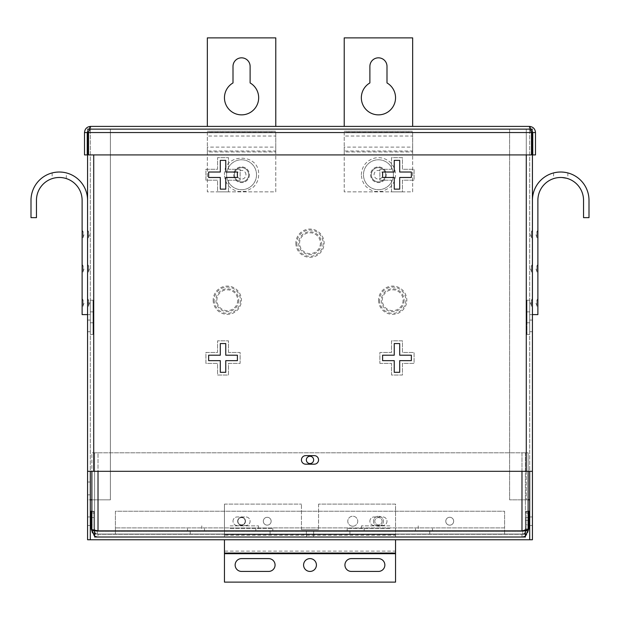 <?xml version="1.0" encoding="UTF-8"?>
<svg xmlns="http://www.w3.org/2000/svg" width="620" height="620" viewBox="0 0 620 620"><rect width="100%" height="100%" fill="white"/><g stroke="black" fill="none" stroke-linecap="round" stroke-linejoin="round"><path stroke-width="0.46" stroke-dasharray="3.1 2.33" d="M535.494 132.548L535.494 154.915L532.766 154.915L532.766 132.548C532.564 130.464 531.418 129.324 529.348 129.123L531.495 132.548L88.505 132.548L531.495 132.548L88.505 132.548L90.652 129.123L529.348 129.123L90.652 129.123L90.652 126.395C89.939 126.751 89.226 128.805 88.505 132.548L90.652 129.123C88.582 129.324 87.435 130.464 87.234 132.548C87.435 130.471 88.575 129.332 90.652 129.123L90.652 126.395L529.348 126.395C533.076 126.751 535.13 128.805 535.494 132.548L532.766 132.548C532.564 130.471 531.425 129.332 529.348 129.123L529.348 126.395L529.348 129.123L531.495 132.548L531.495 154.915L88.505 154.915L531.495 154.915L531.495 132.548C530.782 128.813 530.061 126.767 529.348 126.395M84.506 132.548L87.234 132.548L87.234 154.915L84.506 154.915L84.506 132.548C84.862 128.813 86.916 126.767 90.652 126.395M88.505 132.548L88.505 154.915L88.505 132.548L88.505 154.915L531.495 154.915L531.495 132.548M82.119 303.196L82.119 298.112L82.119 303.196M83.08 303.196C83.08 307.605 83.08 307.605 83.08 303.196C83.08 307.605 83.08 307.605 83.08 303.196C83.08 298.778 83.08 298.778 83.08 303.196C83.08 298.778 83.08 298.778 83.08 303.196M82.119 268.971L82.119 274.055L82.119 268.971M83.08 268.971C83.08 273.389 83.08 273.389 83.08 268.971C83.08 273.389 83.08 273.389 83.08 268.971C83.08 264.562 83.08 264.562 83.08 268.971C83.08 264.562 83.08 264.562 83.08 268.971M82.119 234.755L82.119 239.839L82.119 234.755M83.08 234.755C83.08 239.165 83.08 239.165 83.08 234.755C83.08 239.165 83.08 239.165 83.08 234.755C83.08 230.346 83.08 230.346 83.08 234.755C83.08 230.346 83.08 230.346 83.08 234.755M88.536 234.755C88.536 239.165 88.536 239.165 88.536 234.755C88.536 239.165 88.536 239.165 88.536 234.755C88.536 230.346 88.536 230.346 88.536 234.755C88.536 230.346 88.536 230.346 88.536 234.755M87.575 234.755L87.575 239.839L87.575 234.755M88.536 268.971C88.536 273.389 88.536 273.389 88.536 268.971C88.536 273.389 88.536 273.389 88.536 268.971C88.536 264.562 88.536 264.562 88.536 268.971C88.536 264.562 88.536 264.562 88.536 268.971M87.575 268.971L87.575 274.055L87.575 268.971M88.536 303.196C88.536 307.605 88.536 307.605 88.536 303.196C88.536 307.605 88.536 307.605 88.536 303.196C88.536 298.778 88.536 298.778 88.536 303.196C88.536 298.778 88.536 298.778 88.536 303.196M87.575 303.196L87.575 298.112L87.575 303.196M66.278 178.576L66.418 172.933L65.875 172.794M59.288 172.019C68.487 173.011 68.487 173.011 59.288 172.019C50.088 173.011 50.088 173.011 59.288 172.019C50.088 173.011 50.088 173.011 59.288 172.019M87.575 200.306L87.575 314.603L87.575 200.306A28.288 28.288 0 0 0 59.288 172.019A28.288 28.288 0 0 0 31 200.306L31 217.643L36.456 217.643L36.456 200.306A22.832 22.832 0 0 1 59.288 177.475A22.832 22.832 0 0 1 82.119 200.306L82.119 314.603L87.575 314.603L87.575 331.708L87.575 302.947L87.575 331.708L87.575 302.947L87.575 314.603L90.303 314.603L87.575 314.603L90.303 314.603L90.303 320.06L87.575 320.06L90.303 320.06L90.303 331.708L87.575 331.708L90.303 331.708L90.303 320.06L87.575 320.06L90.303 320.06L90.303 314.603L87.575 314.603L90.303 314.603L90.303 302.947L87.575 302.947L90.303 302.947L90.303 314.603L87.575 314.603L90.303 314.603L90.303 320.06L87.575 320.06L90.303 320.06L90.303 331.708L87.575 331.708L90.303 331.708L90.303 320.06L87.575 320.06L90.303 320.06L90.303 314.603L87.575 314.603M57.908 177.522L56.536 177.645M55.319 177.824L53.335 178.266M87.575 488.421L87.575 494.838L87.575 488.421M90.303 488.421L90.303 494.838L90.303 488.421M87.575 516.941L90.303 516.941L90.303 525.496L90.303 516.941L87.575 516.941L87.575 525.496L87.575 516.941M529.697 516.941L532.425 516.941L532.425 525.496L532.425 516.941L529.697 516.941L529.697 525.496L529.697 516.941M318.556 459.908A4.278 4.278 0 0 0 314.278 455.63L305.722 455.63A4.278 4.278 0 0 0 301.444 459.908A4.278 4.278 0 0 0 305.722 464.186L314.278 464.186A4.278 4.278 0 0 0 318.556 459.908M529.697 539.757L532.425 539.757L529.697 539.757L529.697 129.123L529.697 471.316L90.303 471.316L90.303 129.123L87.575 129.123L87.575 499.829L110.391 499.829L110.391 129.123L90.303 129.123L90.303 539.757L87.575 539.757L87.575 499.829L90.303 499.829M91.876 499.829L110.391 499.829L110.391 129.123L87.575 129.123L532.425 129.123L529.697 129.123L532.425 129.123L532.425 131.053L532.425 129.123L87.575 129.123L87.575 131.053M90.303 300.219L90.303 322.788L90.303 300.219L93.031 300.219L90.303 300.219L93.031 300.219L93.031 311.876L90.303 311.876L90.303 334.436L90.303 311.876L93.031 311.876L93.031 322.788L90.303 322.788L90.303 334.436L90.303 322.788L93.031 322.788L93.031 334.436L90.303 334.436L93.031 334.436L93.031 322.788L90.303 322.788L93.031 322.788L93.031 311.876L90.303 311.876L93.031 311.876L93.031 300.219L90.303 300.219M532.425 302.947L532.425 331.708L532.425 302.947L529.697 302.947L529.697 314.603L532.425 314.603L532.425 331.708L532.425 200.306L532.425 331.708L529.697 331.708L529.697 302.947L532.425 302.947L529.697 302.947L529.697 314.603L532.425 314.603L532.425 200.306A28.288 28.288 0 0 1 560.712 172.019A28.288 28.288 0 0 1 589 200.306L589 217.643L583.544 217.643L583.544 200.306A22.832 22.832 0 0 0 560.712 177.475A22.832 22.832 0 0 0 537.881 200.306L537.881 314.603L529.697 314.603L529.697 320.06L532.425 320.06L529.697 320.06L529.697 331.708L532.425 331.708L529.697 331.708L529.697 320.06L532.425 320.06L529.697 320.06L529.697 314.603L532.425 314.603L529.697 314.603L529.697 302.947L532.425 302.947M532.425 471.316L532.425 539.757L532.425 471.316L529.697 471.316M529.697 311.876L529.697 334.436L529.697 300.219L529.697 334.436L529.697 311.876L526.969 311.876L526.969 300.219L529.697 300.219L526.969 300.219L526.969 311.876L529.697 311.876L526.969 311.876L526.969 322.788L529.697 322.788L526.969 322.788L526.969 311.876L529.697 311.876L526.969 311.876L526.969 300.219L529.697 300.219L526.969 300.219L526.969 311.876L529.697 311.876L526.969 311.876L526.969 322.788L529.697 322.788L526.969 322.788L526.969 334.436L529.697 334.436L526.969 334.436L526.969 322.788L529.697 322.788L526.969 322.788L526.969 311.876L529.697 311.876M379.866 363.39L391.514 363.39L391.514 375.046L402.434 375.046L402.434 363.39L414.082 363.39L414.082 352.478L402.434 352.478L402.434 340.829L391.514 340.829L391.514 352.478L379.866 352.478L379.866 363.39L391.514 363.39L391.514 375.046L402.434 375.046L402.434 363.39L414.082 363.39L414.082 352.478L402.434 352.478L402.434 340.829L391.514 340.829L391.514 352.478L379.866 352.478L379.866 363.39M228.486 352.478L228.486 340.829L217.566 340.829L217.566 352.478L205.917 352.478L205.917 363.39L217.566 363.39L217.566 375.046L228.486 375.046L228.486 363.39L240.134 363.39L240.134 352.478L228.486 352.478L228.486 340.829L217.566 340.829L217.566 352.478L205.917 352.478L205.917 363.39L217.566 363.39L217.566 375.046L228.486 375.046L228.486 363.39L240.134 363.39L240.134 352.478L228.486 352.478M379.866 180.203L391.514 180.203L391.514 191.859L402.434 191.859L402.434 180.203L414.082 180.203L414.082 169.291L402.434 169.291L402.434 157.643L391.514 157.643L391.514 169.291L379.866 169.291L379.866 180.203L391.514 180.203L391.514 191.859L402.434 191.859L402.434 180.203L414.082 180.203L414.082 169.291L402.434 169.291L402.434 157.643L391.514 157.643L391.514 169.291L379.866 169.291L379.866 180.203M228.486 169.291L228.486 157.643L217.566 157.643L217.566 169.291L205.917 169.291L205.917 180.203L217.566 180.203L217.566 191.859L228.486 191.859L228.486 180.203L240.134 180.203L240.134 169.291L228.486 169.291L228.486 157.643L217.566 157.643L217.566 169.291L205.917 169.291L205.917 180.203L217.566 180.203L217.566 191.859L228.486 191.859L228.486 180.203L240.134 180.203L240.134 169.291L228.486 169.291M526.271 471.316L526.271 129.123L509.609 129.123L509.609 499.829L529.697 499.829M526.271 154.915L526.271 129.123L509.609 129.123L509.609 499.829L528.124 499.829M90.303 471.316L87.575 471.316M529.697 525.496L532.425 525.496L529.697 525.496M87.575 525.496L90.303 525.496L87.575 525.496M220.302 160.371L220.302 172.019L208.646 172.019L208.646 177.475L220.302 177.475L220.302 189.131L225.758 189.131L225.758 177.475L237.406 177.475L237.406 172.019L225.758 172.019L225.758 160.371L220.302 160.371M394.243 189.131L399.699 189.131L399.699 177.475L411.354 177.475L411.354 172.019L399.699 172.019L399.699 160.371L394.243 160.371L394.243 172.019L382.594 172.019L382.594 177.475L394.243 177.475L394.243 189.131M394.243 372.318L399.699 372.318L399.699 360.662L411.354 360.662L411.354 355.206L399.699 355.206L399.699 343.558L394.243 343.558L394.243 355.206L382.594 355.206L382.594 360.662L394.243 360.662L394.243 372.318M220.302 343.558L220.302 355.206L208.646 355.206L208.646 360.662L220.302 360.662L220.302 372.318L225.758 372.318L225.758 360.662L237.406 360.662L237.406 355.206L225.758 355.206L225.758 343.558L220.302 343.558M526.969 334.436L529.697 334.436L526.969 334.436L526.969 322.788L529.697 322.788L526.969 322.788L526.969 334.436M532.425 314.603L529.697 314.603L532.425 314.603L529.697 314.603L529.697 320.06L532.425 320.06L529.697 320.06L529.697 331.708L532.425 331.708M529.697 320.06L532.425 320.06L529.697 320.06M93.031 311.876L90.303 311.876L93.031 311.876L93.031 322.788L90.303 322.788L93.031 322.788L93.031 334.436L90.303 334.436L93.031 334.436L93.031 322.788L90.303 322.788L93.031 322.788L93.031 311.876L90.303 311.876L93.031 311.876L93.031 300.219L93.031 311.876M90.303 302.947L87.575 302.947L90.303 302.947L90.303 314.603L90.303 302.947M404.1 300.219A11.408 11.408 0 0 1 392.692 311.628A11.408 11.408 0 0 1 381.292 300.219A11.408 11.408 0 0 1 392.692 288.812A11.408 11.408 0 0 1 404.1 300.219M403.108 300.219A10.408 10.408 0 0 1 392.692 310.628A10.408 10.408 0 0 1 382.284 300.219A10.408 10.408 0 0 1 392.692 289.811A10.408 10.408 0 0 1 403.108 300.219M321.408 243.187A11.408 11.408 0 0 1 310 254.595A11.408 11.408 0 0 1 298.592 243.187A11.408 11.408 0 0 1 310 231.779A11.408 11.408 0 0 1 321.408 243.187M320.408 243.187A10.408 10.408 0 0 1 310 253.596A10.408 10.408 0 0 1 299.592 243.187A10.408 10.408 0 0 1 310 232.779A10.408 10.408 0 0 1 320.408 243.187M238.708 300.219A11.408 11.408 0 0 1 227.308 311.628A11.408 11.408 0 0 1 215.899 300.219A11.408 11.408 0 0 1 227.308 288.812A11.408 11.408 0 0 1 238.708 300.219M237.716 300.219A10.408 10.408 0 0 1 227.308 310.628A10.408 10.408 0 0 1 216.892 300.219A10.408 10.408 0 0 1 227.308 289.811A10.408 10.408 0 0 1 237.716 300.219M379.556 300.219A13.136 13.136 0 0 0 392.692 313.356A13.136 13.136 0 0 0 405.837 300.219A13.136 13.136 0 0 0 392.692 287.083A13.136 13.136 0 0 0 379.556 300.219M378.564 300.219A14.136 14.136 0 0 0 392.692 314.356A14.136 14.136 0 0 0 406.829 300.219A14.136 14.136 0 0 0 392.692 286.084A14.136 14.136 0 0 0 378.564 300.219M296.864 243.187A13.136 13.136 0 0 0 310 256.324A13.136 13.136 0 0 0 323.136 243.187A13.136 13.136 0 0 0 310 230.051A13.136 13.136 0 0 0 296.864 243.187M295.864 243.187A14.136 14.136 0 0 0 310 257.323A14.136 14.136 0 0 0 324.136 243.187A14.136 14.136 0 0 0 310 229.051A14.136 14.136 0 0 0 295.864 243.187M214.163 300.219A13.136 13.136 0 0 0 227.308 313.356A13.136 13.136 0 0 0 240.444 300.219A13.136 13.136 0 0 0 227.308 287.083A13.136 13.136 0 0 0 214.163 300.219M213.172 300.219A14.136 14.136 0 0 0 227.308 314.356A14.136 14.136 0 0 0 241.436 300.219A14.136 14.136 0 0 0 227.308 286.084A14.136 14.136 0 0 0 213.172 300.219M248.69 174.747A7.13 7.13 0 0 1 241.56 181.877A7.13 7.13 0 0 1 234.43 174.747A7.13 7.13 0 0 1 241.56 167.617A7.13 7.13 0 0 1 248.69 174.747A7.13 7.13 0 0 1 241.56 181.877A7.13 7.13 0 0 1 234.43 174.747A7.13 7.13 0 0 1 241.56 167.617A7.13 7.13 0 0 1 248.69 174.747A7.114 7.114 0 0 0 241.56 167.633A7.114 7.114 0 0 0 234.445 174.747A7.114 7.114 0 0 0 241.56 181.869A7.114 7.114 0 0 0 248.682 174.747A7.114 7.114 0 0 0 241.56 167.633A7.114 7.114 0 0 0 234.445 174.747A7.114 7.114 0 0 0 241.56 181.869A7.114 7.114 0 0 0 248.682 174.747M385.57 174.747A7.13 7.13 0 0 1 378.44 181.877A7.13 7.13 0 0 1 371.31 174.747A7.13 7.13 0 0 1 378.44 167.617A7.13 7.13 0 0 1 385.57 174.747A7.13 7.13 0 0 1 378.44 181.877A7.13 7.13 0 0 1 371.31 174.747A7.13 7.13 0 0 1 378.44 167.617A7.13 7.13 0 0 1 385.57 174.747A7.114 7.114 0 0 0 378.44 167.633A7.114 7.114 0 0 0 371.318 174.747A7.114 7.114 0 0 0 378.44 181.869A7.114 7.114 0 0 0 385.555 174.747A7.114 7.114 0 0 0 378.44 167.633A7.114 7.114 0 0 0 371.318 174.747A7.114 7.114 0 0 0 378.44 181.869A7.114 7.114 0 0 0 385.555 174.747M233.004 521.218A4.278 4.278 0 0 1 237.282 516.941L245.838 516.941A4.278 4.278 0 0 1 250.116 521.218A4.278 4.278 0 0 1 245.838 525.496L237.282 525.496A4.278 4.278 0 0 1 233.004 521.218A4.278 4.278 0 0 1 237.282 516.941L245.838 516.941A4.278 4.278 0 0 1 250.116 521.218A4.278 4.278 0 0 1 245.838 525.496L237.282 525.496A4.278 4.278 0 0 1 233.004 521.218M369.884 521.218A4.278 4.278 0 0 1 374.162 516.941L382.718 516.941A4.278 4.278 0 0 1 386.996 521.218A4.278 4.278 0 0 1 382.718 525.496L374.162 525.496A4.278 4.278 0 0 1 369.884 521.218A4.278 4.278 0 0 1 374.162 516.941L382.718 516.941A4.278 4.278 0 0 1 386.996 521.218A4.278 4.278 0 0 1 382.718 525.496L374.162 525.496A4.278 4.278 0 0 1 369.884 521.218M90.303 539.757L87.575 539.757L87.575 129.123L532.425 129.123L532.425 131.053M532.425 129.123L532.425 539.757L87.575 539.757L87.575 129.123M537.881 303.196L537.881 298.112L537.881 303.196M536.92 303.196C536.92 307.605 536.92 307.605 536.92 303.196C536.92 307.605 536.92 307.605 536.92 303.196C536.92 298.778 536.92 298.778 536.92 303.196C536.92 298.778 536.92 298.778 536.92 303.196M537.881 268.971L537.881 274.055L537.881 268.971M536.92 268.971C536.92 273.389 536.92 273.389 536.92 268.971C536.92 273.389 536.92 273.389 536.92 268.971C536.92 264.562 536.92 264.562 536.92 268.971C536.92 264.562 536.92 264.562 536.92 268.971M537.881 234.755L537.881 239.839L537.881 234.755M536.92 234.755C536.92 239.165 536.92 239.165 536.92 234.755C536.92 239.165 536.92 239.165 536.92 234.755C536.92 230.346 536.92 230.346 536.92 234.755C536.92 230.346 536.92 230.346 536.92 234.755M531.464 234.755C531.464 239.165 531.464 239.165 531.464 234.755C531.464 239.165 531.464 239.165 531.464 234.755C531.464 230.346 531.464 230.346 531.464 234.755C531.464 230.346 531.464 230.346 531.464 234.755M532.425 234.755L532.425 239.839L532.425 234.755M531.464 268.971C531.464 273.389 531.464 273.389 531.464 268.971C531.464 273.389 531.464 273.389 531.464 268.971C531.464 264.562 531.464 264.562 531.464 268.971C531.464 264.562 531.464 264.562 531.464 268.971M532.425 268.971L532.425 274.055L532.425 268.971M531.464 303.196C531.464 307.605 531.464 307.605 531.464 303.196C531.464 307.605 531.464 307.605 531.464 303.196C531.464 298.778 531.464 298.778 531.464 303.196C531.464 298.778 531.464 298.778 531.464 303.196M532.425 303.196L532.425 298.112L532.425 303.196M554.815 172.639L560.712 172.019C569.912 173.011 569.912 173.011 560.712 172.019C569.912 173.011 569.912 173.011 560.712 172.019M567.843 172.933L567.843 178.622L566.634 178.258M562.1 177.522L560.712 177.475M245.938 174.747A4.379 4.379 0 0 0 241.56 170.368A4.379 4.379 0 0 0 237.181 174.747A4.379 4.379 0 0 0 241.56 179.126A4.379 4.379 0 0 0 245.938 174.747M382.819 174.747A4.379 4.379 0 0 0 378.44 170.368A4.379 4.379 0 0 0 374.062 174.747A4.379 4.379 0 0 0 378.44 179.126A4.379 4.379 0 0 0 382.819 174.747M310 571.431A6.417 6.417 0 0 1 303.583 565.021A6.417 6.417 0 0 1 310 558.605A6.417 6.417 0 0 1 316.417 565.021A6.417 6.417 0 0 1 310 571.431M241.56 525.14A3.921 3.921 0 0 1 237.638 521.218A3.921 3.921 0 0 1 241.56 517.297A3.921 3.921 0 0 1 245.481 521.218A3.921 3.921 0 0 1 241.56 525.14A3.921 3.921 0 0 1 237.638 521.218A3.921 3.921 0 0 1 241.56 517.297A3.921 3.921 0 0 1 245.481 521.218A3.921 3.921 0 0 1 241.56 525.14M267.228 525.14A3.921 3.921 0 0 1 263.306 521.218A3.921 3.921 0 0 1 267.228 517.297A3.921 3.921 0 0 1 271.149 521.218A3.921 3.921 0 0 1 267.228 525.14A3.921 3.921 0 0 1 263.306 521.218A3.921 3.921 0 0 1 267.228 517.297A3.921 3.921 0 0 1 271.149 521.218A3.921 3.921 0 0 1 267.228 525.14M352.772 526.21A4.991 4.991 0 0 1 347.781 521.218A4.991 4.991 0 0 1 352.772 516.228A4.991 4.991 0 0 1 357.763 521.218A4.991 4.991 0 0 1 352.772 526.21A4.991 4.991 0 0 1 347.781 521.218A4.991 4.991 0 0 1 352.772 516.228A4.991 4.991 0 0 1 357.763 521.218A4.991 4.991 0 0 1 352.772 526.21M378.44 526.21A4.991 4.991 0 0 1 373.449 521.218A4.991 4.991 0 0 1 378.44 516.228A4.991 4.991 0 0 1 383.431 521.218A4.991 4.991 0 0 1 378.44 526.21A4.991 4.991 0 0 1 373.449 521.218A4.991 4.991 0 0 1 378.44 516.228A4.991 4.991 0 0 1 383.431 521.218A4.991 4.991 0 0 1 378.44 526.21M395.545 539.757L395.545 551.126L224.456 551.126L224.456 539.757M395.545 553.056L395.545 582.126L224.456 582.126L224.456 553.056M224.456 504.107L301.444 504.107L224.456 504.107L224.456 534.579L224.456 504.107M301.444 529.658L301.444 504.107L301.444 529.658L318.556 529.658L301.444 529.658M318.556 504.107L318.556 529.658L318.556 504.107L395.545 504.107L395.545 534.579L224.456 534.579L224.456 535.231L395.545 535.231L395.545 534.579L224.456 534.579L224.456 537.153L395.545 537.153L395.545 504.107L318.556 504.107M268.654 558.605A6.417 6.417 0 0 1 275.071 565.021A6.417 6.417 0 0 1 268.654 571.431L241.56 571.431A6.417 6.417 0 0 1 235.143 565.021A6.417 6.417 0 0 1 241.56 558.605L268.654 558.605M351.346 571.431A6.417 6.417 0 0 1 344.929 565.021A6.417 6.417 0 0 1 351.346 558.605L378.44 558.605A6.417 6.417 0 0 1 384.857 565.021A6.417 6.417 0 0 1 378.44 571.431L351.346 571.431M395.545 97.758A17.112 17.112 0 0 1 378.44 114.863A17.112 17.112 0 0 1 369.884 82.941L369.884 66.386A8.556 8.556 0 0 1 378.44 57.831A8.556 8.556 0 0 1 386.996 66.386L386.996 82.941A17.112 17.112 0 0 1 395.545 97.758M386.283 174.747A7.843 7.843 0 0 1 378.44 182.59A7.843 7.843 0 0 1 370.597 174.747A7.843 7.843 0 0 1 378.44 166.904A7.843 7.843 0 0 1 386.283 174.747A7.843 7.843 0 0 1 378.44 182.59A7.843 7.843 0 0 1 370.597 174.747A7.843 7.843 0 0 1 378.44 166.904A7.843 7.843 0 0 1 386.283 174.747M344.216 150.978L344.216 136.028L412.657 136.028L412.657 150.978L412.657 131.2L412.657 136.028L412.657 132.168L344.216 132.168L344.216 151.947L412.657 151.947L412.657 191.859L344.216 191.859L344.216 151.947L412.657 151.947L412.657 191.859L344.216 191.859L344.216 147.118L412.657 147.118L412.657 151.947L412.657 150.978L344.216 150.978M344.216 126.395L344.216 37.874L412.657 37.874L412.657 126.395M389.848 531.325L347.192 531.325L389.848 531.325M389.848 528.596L347.192 528.596L389.848 528.596M230.152 531.325L272.808 531.325L230.152 531.325M230.152 528.596L272.808 528.596L230.152 528.596M389.848 534.053L349.92 534.053L389.848 534.053M230.152 534.053L270.08 534.053L230.152 534.053M389.848 525.861L361.452 525.861L389.848 525.861M230.152 525.861L258.548 525.861L230.152 525.861M245.21 521.218A3.65 3.65 0 0 1 241.56 524.869A3.65 3.65 0 0 1 237.91 521.218A3.65 3.65 0 0 1 241.56 517.568A3.65 3.65 0 0 1 245.21 521.218A3.65 3.65 0 0 1 241.56 524.869A3.65 3.65 0 0 1 237.91 521.218A3.65 3.65 0 0 1 241.56 517.568A3.65 3.65 0 0 1 245.21 521.218M382.091 521.218A3.65 3.65 0 0 1 378.44 524.869A3.65 3.65 0 0 1 374.79 521.218A3.65 3.65 0 0 1 378.44 517.568A3.65 3.65 0 0 1 382.091 521.218A3.65 3.65 0 0 1 378.44 524.869A3.65 3.65 0 0 1 374.79 521.218A3.65 3.65 0 0 1 378.44 517.568A3.65 3.65 0 0 1 382.091 521.218M453.677 521.218A3.945 3.945 0 0 1 449.725 525.163A3.945 3.945 0 0 1 445.78 521.218A3.945 3.945 0 0 1 449.725 517.274A3.945 3.945 0 0 1 453.677 521.218A3.945 3.945 0 0 1 449.725 525.163A3.945 3.945 0 0 1 445.78 521.218A3.945 3.945 0 0 1 449.725 517.274A3.945 3.945 0 0 1 453.677 521.218M528.814 524.869L528.814 517.568L528.814 524.869L526.086 524.869L526.086 517.568L526.086 524.869M528.814 517.568L526.086 517.568M93.915 524.869L93.915 517.568L93.915 524.869L91.186 524.869L91.186 517.568L91.186 524.869M93.915 517.568L91.186 517.568M310 531.325L306.35 531.325L310 531.325M310 534.053L306.35 534.053L310 534.053M95.635 530.867A3.425 3.425 0 0 0 97.34 531.325L522.66 531.325L522.66 534.053A6.154 6.154 0 0 0 528.124 530.72M95.069 530.457A3.425 3.425 0 0 1 93.915 527.899L93.915 511.236L93.915 527.899A3.425 3.425 0 0 0 97.34 531.325L97.34 534.053L97.34 531.325L522.66 531.325A3.425 3.425 0 0 0 524.365 530.867M91.876 530.72A6.154 6.154 0 0 0 97.34 534.053L522.66 534.053L522.66 531.325A3.425 3.425 0 0 0 526.086 527.899L526.086 511.236L526.086 527.899A3.425 3.425 0 0 1 524.931 530.457M91.876 511.236L93.915 511.236L91.186 511.236L91.186 527.899A6.154 6.154 0 0 0 97.34 534.053L522.66 534.053A6.154 6.154 0 0 0 528.814 527.899L528.814 511.236L526.086 511.236L528.124 511.236M504.595 534.053L504.595 511.236L115.405 511.236L115.405 534.053L115.405 511.236L504.595 511.236L504.595 527.899L115.405 527.899L504.595 527.899L504.595 534.053M313.565 534.285L313.565 537.013L313.565 534.285L306.435 534.285L313.565 534.285M525.396 520.374L525.396 528.93L525.396 520.374L528.124 520.374L528.124 528.93L528.124 520.374M525.396 528.93L528.124 528.93M306.35 459.908A3.65 3.65 0 0 0 310 463.558A3.65 3.65 0 0 0 313.65 459.908A3.65 3.65 0 0 0 310 456.258A3.65 3.65 0 0 0 306.35 459.908M525.396 530.387L525.396 513.244L525.396 534.285L521.978 534.285C524.047 534.091 525.194 532.944 525.396 530.867L521.978 530.867L521.978 452.794L98.022 452.794L98.022 530.867L94.604 529.596L94.604 452.794L98.022 452.794L98.022 471.316M521.978 471.316L521.978 452.794L91.876 452.794L91.876 471.316M525.396 530.867A3.425 3.425 0 0 1 521.978 534.285L521.978 537.013L98.022 537.013A6.154 6.154 0 0 1 91.876 530.867L91.876 513.244L94.604 513.244L94.604 530.387M528.124 471.316L528.124 452.794L521.978 452.794L528.124 452.794L528.124 529.596L525.396 529.596L521.978 530.867L94.604 530.867C94.798 532.937 95.945 534.083 98.022 534.285A3.425 3.425 0 0 1 94.604 530.867L94.604 534.285L521.978 534.285L98.022 534.285L98.022 537.013L94.604 535.975M525.396 534.285L525.396 537.013M94.604 534.285L94.604 537.013M525.396 452.794L525.396 529.596L525.396 452.794L528.124 452.794M528.124 511.973L525.396 511.973M528.124 513.244L525.396 513.244L528.124 513.244L528.124 530.867A6.154 6.154 0 0 1 521.978 537.013L525.396 535.975M94.604 530.867L94.604 513.244L91.876 513.244M94.604 511.973L91.876 511.973L91.876 529.596L94.604 529.596L94.604 452.794L91.876 452.794L94.604 452.794M91.876 511.973L91.876 452.794M306.435 534.285L306.435 537.013L306.435 534.285M258.672 97.758A17.112 17.112 0 0 1 241.56 114.863A17.112 17.112 0 0 1 233.004 82.941L233.004 66.386A8.556 8.556 0 0 1 241.56 57.831A8.556 8.556 0 0 1 250.116 66.386L250.116 82.941A17.112 17.112 0 0 1 258.672 97.758M249.403 174.747A7.843 7.843 0 0 1 241.56 182.59A7.843 7.843 0 0 1 233.717 174.747A7.843 7.843 0 0 1 241.56 166.904A7.843 7.843 0 0 1 249.403 174.747A7.843 7.843 0 0 1 241.56 182.59A7.843 7.843 0 0 1 233.717 174.747A7.843 7.843 0 0 1 241.56 166.904A7.843 7.843 0 0 1 249.403 174.747M207.344 150.978L207.344 136.028L275.784 136.028L275.784 150.978L275.784 131.2L275.784 136.028L275.784 132.168L207.344 132.168L207.344 151.947L275.784 151.947L275.784 191.859L207.344 191.859L207.344 151.947L275.784 151.947L275.784 191.859L207.344 191.859L207.344 147.118L275.784 147.118L275.784 151.947L275.784 150.978L207.344 150.978M207.344 126.395L207.344 37.874L275.784 37.874L275.784 126.395M93.728 154.915L93.728 471.316M526.271 129.123L526.271 499.829L526.271 129.123M256.525 174.747A14.965 14.965 0 0 0 241.56 159.782A14.965 14.965 0 0 0 226.595 174.747A14.965 14.965 0 0 0 241.56 189.712A14.965 14.965 0 0 0 256.525 174.747A14.965 14.965 0 0 0 241.56 159.782A14.965 14.965 0 0 0 226.595 174.747A14.965 14.965 0 0 0 241.56 189.712A14.965 14.965 0 0 0 256.525 174.747M393.406 174.747A14.965 14.965 0 0 0 378.44 159.782A14.965 14.965 0 0 0 363.475 174.747A14.965 14.965 0 0 0 378.44 189.712A14.965 14.965 0 0 0 393.406 174.747A14.965 14.965 0 0 0 378.44 159.782A14.965 14.965 0 0 0 363.475 174.747A14.965 14.965 0 0 0 378.44 189.712A14.965 14.965 0 0 0 393.406 174.747M395.545 553.699L224.456 553.699M344.216 131.2L412.657 131.2L344.216 131.2M207.344 131.2L275.784 131.2L207.344 131.2M82.119 298.112L84.033 303.196L82.119 308.272M82.119 263.895L84.033 268.971L82.119 274.055M82.119 229.671L84.033 234.755L82.119 239.839M87.575 229.671L89.489 234.755L87.575 239.839M87.575 263.895L89.489 268.971L87.575 274.055M87.575 298.112L89.489 303.196L87.575 308.272M52.157 172.933L52.157 178.622M90.303 494.838L87.575 494.838M90.303 482.011L87.575 482.011M537.881 298.112L535.967 303.196L537.881 308.272M537.881 263.895L535.967 268.971L537.881 274.055M537.881 229.671L535.967 234.755L537.881 239.839M532.425 229.671L530.511 234.755L532.425 239.839M532.425 263.895L530.511 268.971L532.425 274.055M532.425 298.112L530.511 303.196L532.425 308.272M553.582 172.933L553.582 178.622M224.456 174.747C223.401 152.683 259.726 152.683 258.664 174.747C258.563 179.963 256.564 184.295 252.673 187.751L245.815 191.317L238.096 191.495C229.601 189.131 225.052 183.543 224.456 174.747M361.336 174.747C361.933 165.951 366.474 160.371 374.968 157.999C380.409 157 385.268 158.247 389.546 161.743C393.444 165.207 395.444 169.539 395.545 174.747C395.444 179.963 393.444 184.295 389.546 187.751L382.695 191.317L374.968 191.495C366.474 189.131 361.933 183.543 361.336 174.747M364.18 528.596L364.18 531.325M204.492 528.596L204.492 531.325M349.92 531.325L349.92 534.053M190.232 531.325L190.232 534.053M418.236 525.861L418.236 528.596M258.548 525.861L258.548 528.596M432.496 528.596L432.496 531.325M272.808 528.596L272.808 531.325M306.35 534.053L306.35 531.325M313.65 534.053L313.65 531.325M187.504 528.596L187.504 531.325M347.192 528.596L347.192 531.325M201.763 525.861L201.763 528.596M361.452 525.861L361.452 528.596M270.08 531.325L270.08 534.053M429.768 531.325L429.768 534.053M255.82 528.596L255.82 531.325M415.509 528.596L415.509 531.325"/><path stroke-width="0.93" d="M90.652 126.395L529.348 126.395C530.061 126.751 530.774 128.805 531.495 132.548L531.495 154.915L88.505 154.915L88.505 132.548C89.218 128.813 89.939 126.767 90.652 126.395C86.924 126.751 84.87 128.805 84.506 132.548L87.234 132.548L87.234 154.915L84.506 154.915L84.506 132.548M535.494 132.548L535.494 154.915L532.766 154.915L532.766 132.548L535.494 132.548C535.138 128.813 533.084 126.767 529.348 126.395M59.288 177.475C50.088 178.707 50.088 178.707 59.288 177.475C68.487 178.707 68.487 178.707 59.288 177.475C68.487 178.707 68.487 178.707 59.288 177.475L57.908 177.522M59.288 172.019C68.487 173.011 68.487 173.011 59.288 172.019M66.418 172.933L65.875 172.794M87.575 314.603L82.119 314.603L82.119 200.306A22.832 22.832 0 0 0 59.288 177.475A22.832 22.832 0 0 0 36.456 200.306L36.456 217.643L31 217.643L31 200.306A28.288 28.288 0 0 1 59.288 172.019A28.288 28.288 0 0 1 87.575 200.306M56.536 177.645L55.319 177.824M53.335 178.266L52.157 178.622M318.556 459.908A4.278 4.278 0 0 0 314.278 455.63L305.722 455.63A4.278 4.278 0 0 0 301.444 459.908A4.278 4.278 0 0 0 305.722 464.186L314.278 464.186A4.278 4.278 0 0 0 318.556 459.908M87.575 131.053L87.575 539.757L90.303 539.757L90.303 471.316M529.697 471.316L529.697 539.757L532.425 539.757L532.425 314.603L537.881 314.603L537.881 200.306A22.832 22.832 0 0 1 560.712 177.475A22.832 22.832 0 0 1 583.544 200.306L583.544 217.643L589 217.643L589 200.306A28.288 28.288 0 0 0 560.712 172.019A28.288 28.288 0 0 0 532.425 200.306L532.425 471.316L87.575 471.316M220.302 343.558L220.302 355.206L208.646 355.206L208.646 360.662L220.302 360.662L220.302 372.318L225.758 372.318L225.758 360.662L237.406 360.662L237.406 355.206L225.758 355.206L225.758 343.558L220.302 343.558M394.243 372.318L399.699 372.318L399.699 360.662L411.354 360.662L411.354 355.206L399.699 355.206L399.699 343.558L394.243 343.558L394.243 355.206L382.594 355.206L382.594 360.662L394.243 360.662L394.243 372.318M394.243 189.131L399.699 189.131L399.699 177.475L411.354 177.475L411.354 172.019L399.699 172.019L399.699 160.371L394.243 160.371L394.243 172.019L382.594 172.019L382.594 177.475L394.243 177.475L394.243 189.131M220.302 160.371L220.302 172.019L208.646 172.019L208.646 177.475L220.302 177.475L220.302 189.131L225.758 189.131L225.758 177.475L237.406 177.475L237.406 172.019L225.758 172.019L225.758 160.371L220.302 160.371M532.425 129.123L87.575 129.123M528.124 499.829L529.697 499.829M90.303 499.829L91.876 499.829M529.697 539.757L90.303 539.757M532.425 131.053L532.425 314.603M532.425 331.708L532.425 471.316M560.712 177.475C551.513 178.707 551.513 178.707 560.712 177.475C551.513 178.707 551.513 178.707 560.712 177.475C569.912 178.707 569.912 178.707 560.712 177.475M560.712 172.019C551.513 173.011 551.513 173.011 560.712 172.019M553.582 172.933L554.815 172.639M566.634 178.258L562.1 177.522M310 571.431A6.417 6.417 0 0 1 303.583 565.021A6.417 6.417 0 0 1 310 558.605A6.417 6.417 0 0 1 316.417 565.021A6.417 6.417 0 0 1 310 571.431M395.545 539.757L395.545 553.056L224.456 553.056L224.456 539.757M224.456 553.056L224.456 582.126L395.545 582.126L395.545 553.056M268.654 558.605A6.417 6.417 0 0 1 275.071 565.021A6.417 6.417 0 0 1 268.654 571.431L241.56 571.431A6.417 6.417 0 0 1 235.143 565.021A6.417 6.417 0 0 1 241.56 558.605L268.654 558.605M351.346 571.431A6.417 6.417 0 0 1 344.929 565.021A6.417 6.417 0 0 1 351.346 558.605L378.44 558.605A6.417 6.417 0 0 1 384.857 565.021A6.417 6.417 0 0 1 378.44 571.431L351.346 571.431M395.545 97.758A17.112 17.112 0 0 1 378.44 114.863A17.112 17.112 0 0 1 369.884 82.941L369.884 66.386A8.556 8.556 0 0 1 378.44 57.831A8.556 8.556 0 0 1 386.996 66.386L386.996 82.941A17.112 17.112 0 0 1 395.545 97.758M344.216 126.395L344.216 37.874L412.657 37.874L412.657 126.395M528.124 530.72A6.154 6.154 0 0 0 528.814 527.899L528.814 511.236L528.124 511.236M524.365 530.867A3.425 3.425 0 0 0 524.931 530.457M91.876 511.236L91.186 511.236L91.186 527.899A6.154 6.154 0 0 0 91.876 530.72M95.069 530.457A3.425 3.425 0 0 0 95.635 530.867M310 537.013L313.565 537.013L310 537.013M306.35 459.908A3.65 3.65 0 0 0 310 463.558A3.65 3.65 0 0 0 313.65 459.908A3.65 3.65 0 0 0 310 456.258A3.65 3.65 0 0 0 306.35 459.908M525.396 535.975L528.124 530.867L525.396 530.867L525.396 537.013L94.604 537.013L94.604 530.867L98.022 530.867L91.876 529.596L91.876 471.316M525.396 530.387L525.396 530.867L521.978 530.867L521.978 471.316M528.124 471.316L528.124 529.596L521.978 530.867L98.022 530.867L98.022 471.316M528.124 530.867L528.124 513.244M91.876 513.244L91.876 530.867L94.604 535.975M91.876 530.867L94.604 530.867L94.604 530.387M258.672 97.758A17.112 17.112 0 0 1 241.56 114.863A17.112 17.112 0 0 1 233.004 82.941L233.004 66.386A8.556 8.556 0 0 1 241.56 57.831A8.556 8.556 0 0 1 250.116 66.386L250.116 82.941A17.112 17.112 0 0 1 258.672 97.758M207.344 126.395L207.344 37.874L275.784 37.874L275.784 126.395M88.505 132.548L531.495 132.548M526.271 471.316L526.271 154.915M93.728 154.915L93.728 471.316M395.545 553.699L224.456 553.699"/></g></svg>
